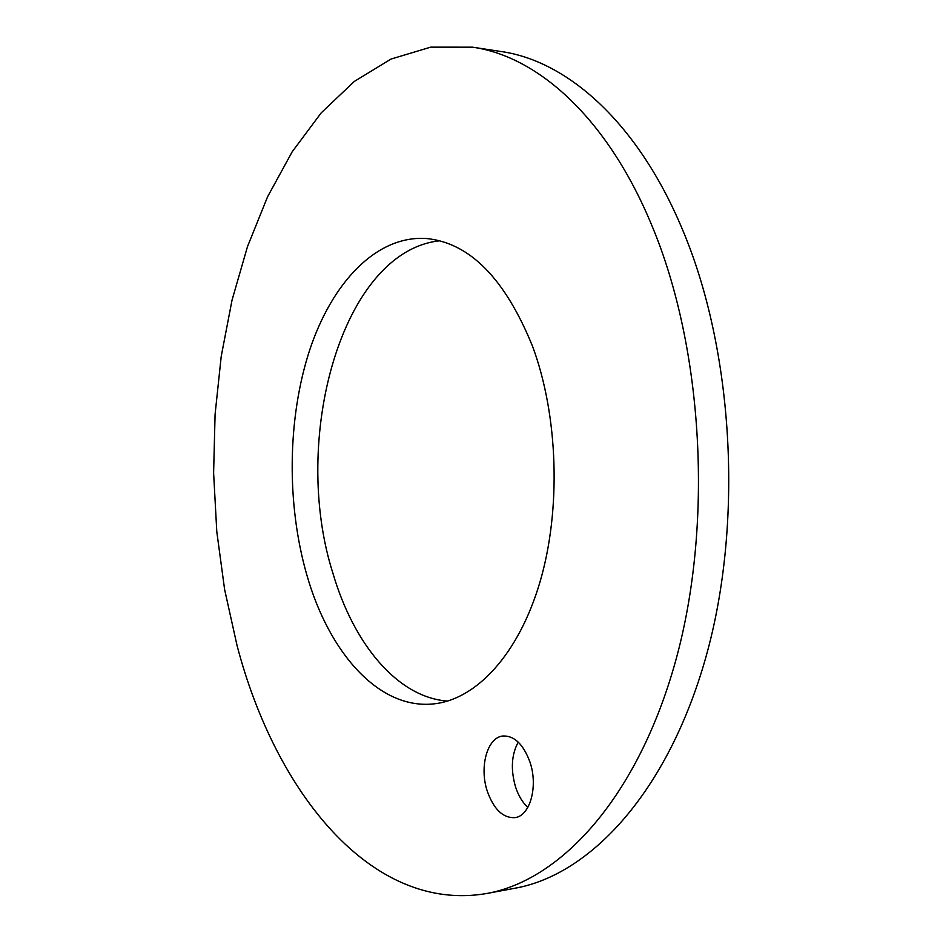 <?xml version="1.0" encoding="UTF-8"?>
<svg xmlns="http://www.w3.org/2000/svg" width="943" height="943" viewBox="0 0 943 943"><rect width="100%" height="100%" fill="white"/><g stroke="black" fill="none" stroke-linecap="round" stroke-linejoin="round"><path stroke-width="1.41" d="M651.955 225.742C703.325 348.439 713.438 524.249 675.754 660.489C637.998 797.012 561.132 880.255 486.824 893.481C371.082 913.531 275.144 791.483 237.035 645.436L224.611 589.481L216.796 531.711L213.613 473.032L215.087 414.307L221.216 356.383L232.025 300.169L247.49 246.606L267.588 196.745L292.212 151.74L321.209 112.854L354.285 81.463L391.003 59.067L430.692 47.15L472.478 47.174C537.734 56.285 607.457 117.84 651.955 225.742M532.606 346.458C505.083 278.539 469.531 242.54 425.977 238.473C376.139 235.42 331.889 282.794 309.552 350.466C287.367 418.586 286.448 504.01 306.805 574.853C328.942 652.721 378.945 709.949 433.874 703.867C476.156 699.47 518.52 654.654 539.938 582.161C561.285 509.739 558.303 415.78 532.606 346.458M487.307 791.248C493.79 809.353 502.973 818.147 514.854 817.64C530.155 816.166 538.441 786.026 529.848 761.755C523.259 744.192 514.3 735.599 502.996 735.988C487.319 737.226 479.068 767.013 487.307 791.248M472.478 47.174L500.898 51.488C566.861 60.717 637.173 121.753 681.966 228.347C733.678 349.547 743.803 522.917 705.8 657.46C667.727 792.285 590.2 874.809 515.09 888.212L486.824 893.481M439.756 240.783C341.519 251.251 290.255 440.086 332.973 573.427C353.59 643.81 397.333 697.372 447.56 701.097M518.237 742.106C511.424 754.73 510.552 769.747 515.609 787.134C518.473 795.739 522.54 802.505 527.821 807.432"/></g></svg>
